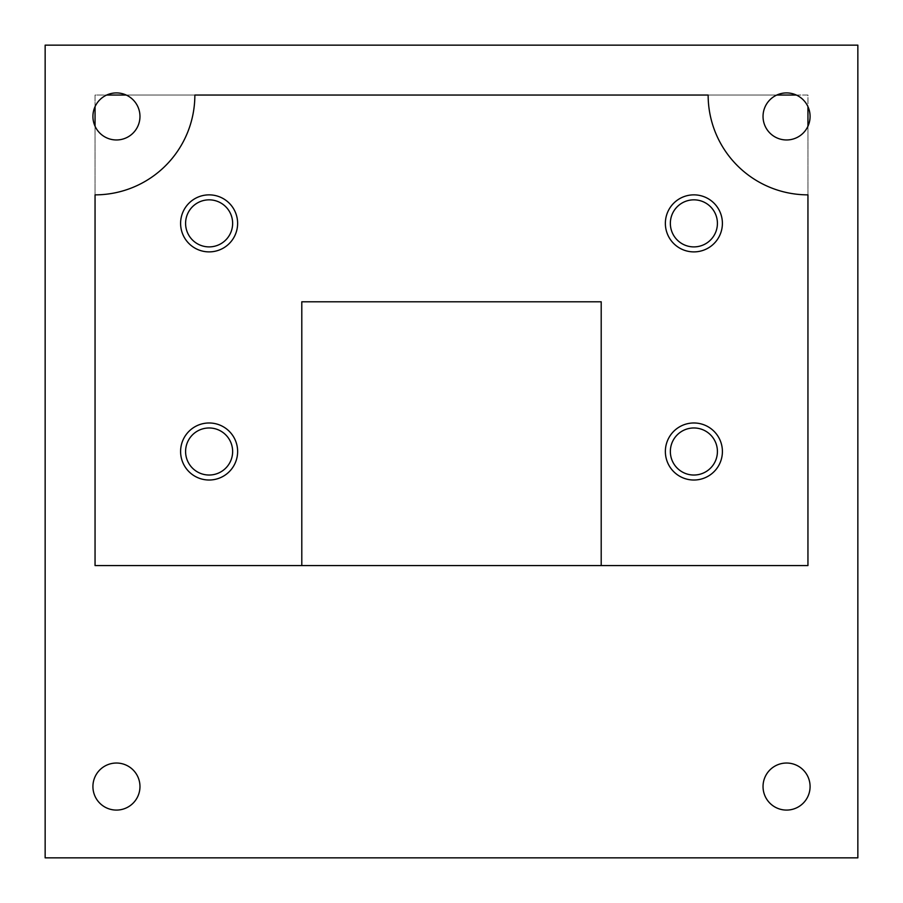<?xml version="1.0" encoding="UTF-8"?>
<svg xmlns="http://www.w3.org/2000/svg" width="903" height="903" viewBox="0 0 903 903"><rect width="100%" height="100%" fill="white"/><g stroke="black" fill="none" stroke-linecap="round" stroke-linejoin="round"><path stroke-width="0.68" stroke-dasharray="4.51 3.39" d="M95.052 106.644L95.052 95.052L807.948 95.052L807.948 565.56L601.206 565.56L601.206 301.794L301.794 301.794L301.794 565.56L95.052 565.56L95.052 95.052L106.644 95.052M126.239 95.052L776.761 95.052M796.356 95.052L807.948 95.052L807.948 106.644M807.948 126.239L807.948 565.56L301.794 565.56L301.794 301.794L301.794 565.56L95.052 565.56L95.052 126.239M601.206 565.56L601.206 301.794L601.206 565.56L807.948 565.56L807.948 194.856A99.804 99.804 0 0 1 708.144 95.052L194.856 95.052A99.804 99.804 0 0 1 95.052 194.856L95.052 565.56L601.206 565.56M232.647 451.5A23.523 23.523 0 0 1 197.351 471.874A23.523 23.523 0 0 1 197.351 431.126A23.523 23.523 0 0 1 232.647 451.5A23.523 23.523 0 0 1 197.351 471.874A23.523 23.523 0 0 1 197.351 431.126A23.523 23.523 0 0 1 232.647 451.5M232.647 223.368A23.523 23.523 0 0 1 197.351 243.742A23.523 23.523 0 0 1 197.351 202.994A23.523 23.523 0 0 1 232.647 223.368A23.523 23.523 0 0 1 197.351 243.742A23.523 23.523 0 0 1 197.351 202.994A23.523 23.523 0 0 1 232.647 223.368M717.411 451.5A23.523 23.523 0 0 1 682.126 471.874A23.523 23.523 0 0 1 682.126 431.126A23.523 23.523 0 0 1 717.411 451.5A23.523 23.523 0 0 1 682.126 471.874A23.523 23.523 0 0 1 682.126 431.126A23.523 23.523 0 0 1 717.411 451.5M717.411 223.368A23.523 23.523 0 0 1 682.126 243.742A23.523 23.523 0 0 1 682.126 202.994A23.523 23.523 0 0 1 717.411 223.368A23.523 23.523 0 0 1 682.126 243.742A23.523 23.523 0 0 1 682.126 202.994A23.523 23.523 0 0 1 717.411 223.368M185.589 451.5A23.523 23.523 0 0 0 220.874 471.874A23.523 23.523 0 0 0 220.874 431.126A23.523 23.523 0 0 0 185.589 451.5M185.589 223.368A23.523 23.523 0 0 0 220.874 243.742A23.523 23.523 0 0 0 220.874 202.994A23.523 23.523 0 0 0 185.589 223.368M670.353 451.5A23.523 23.523 0 0 0 705.649 471.874A23.523 23.523 0 0 0 705.649 431.126A23.523 23.523 0 0 0 670.353 451.5M670.353 223.368A23.523 23.523 0 0 0 705.649 243.742A23.523 23.523 0 0 0 705.649 202.994A23.523 23.523 0 0 0 670.353 223.368M45.15 45.15L857.85 45.15L857.85 857.85L45.15 857.85L45.15 45.15M92.919 786.558A23.523 23.523 0 0 1 128.203 766.184A23.523 23.523 0 0 1 128.203 806.932A23.523 23.523 0 0 1 92.919 786.558M180.6 451.5A28.512 28.512 0 0 1 223.368 426.803A28.512 28.512 0 0 1 223.368 476.197A28.512 28.512 0 0 1 180.6 451.5M92.919 116.442A23.523 23.523 0 0 1 128.203 96.068A23.523 23.523 0 0 1 128.203 136.816A23.523 23.523 0 0 1 92.919 116.442M180.6 223.368A28.512 28.512 0 0 1 223.368 198.683A28.512 28.512 0 0 1 223.368 248.065A28.512 28.512 0 0 1 180.6 223.368M763.035 786.558A23.523 23.523 0 0 1 798.32 766.184A23.523 23.523 0 0 1 798.32 806.932A23.523 23.523 0 0 1 763.035 786.558M301.794 301.794L601.206 301.794M665.364 451.5A28.512 28.512 0 0 1 708.144 426.803A28.512 28.512 0 0 1 708.144 476.197A28.512 28.512 0 0 1 665.364 451.5M665.364 223.368A28.512 28.512 0 0 1 708.144 198.683A28.512 28.512 0 0 1 708.144 248.065A28.512 28.512 0 0 1 665.364 223.368M763.035 116.442A23.523 23.523 0 0 1 798.32 96.068A23.523 23.523 0 0 1 798.32 136.816A23.523 23.523 0 0 1 763.035 116.442"/><path stroke-width="1.35" d="M106.644 95.052L126.239 95.052M776.761 95.052L796.356 95.052M95.052 126.239L95.052 106.644M807.948 106.644L807.948 126.239M601.206 301.794L301.794 301.794L601.206 301.794L601.206 565.56L301.794 565.56L301.794 301.794M185.589 451.5A23.523 23.523 0 0 0 220.874 471.874A23.523 23.523 0 0 0 220.874 431.126A23.523 23.523 0 0 0 185.589 451.5M185.589 223.368A23.523 23.523 0 0 0 220.874 243.742A23.523 23.523 0 0 0 220.874 202.994A23.523 23.523 0 0 0 185.589 223.368M670.353 451.5A23.523 23.523 0 0 0 705.649 471.874A23.523 23.523 0 0 0 705.649 431.126A23.523 23.523 0 0 0 670.353 451.5M670.353 223.368A23.523 23.523 0 0 0 705.649 243.742A23.523 23.523 0 0 0 705.649 202.994A23.523 23.523 0 0 0 670.353 223.368M45.15 45.15L857.85 45.15L857.85 857.85L45.15 857.85L45.15 45.15M92.919 786.558A23.523 23.523 0 0 0 128.203 806.932A23.523 23.523 0 0 0 128.203 766.184A23.523 23.523 0 0 0 92.919 786.558M92.919 116.442A23.523 23.523 0 0 0 128.203 136.816A23.523 23.523 0 0 0 128.203 96.068A23.523 23.523 0 0 0 92.919 116.442M763.035 786.558A23.523 23.523 0 0 0 798.32 806.932A23.523 23.523 0 0 0 798.32 766.184A23.523 23.523 0 0 0 763.035 786.558M601.206 565.56L807.948 565.56L807.948 194.856A99.804 99.804 0 0 1 708.144 95.052L194.856 95.052A99.804 99.804 0 0 1 95.052 194.856L95.052 565.56L301.794 565.56M763.035 116.442A23.523 23.523 0 0 0 798.32 136.816A23.523 23.523 0 0 0 798.32 96.068A23.523 23.523 0 0 0 763.035 116.442M180.6 451.5A28.512 28.512 0 0 0 223.368 476.197A28.512 28.512 0 0 0 223.368 426.803A28.512 28.512 0 0 0 180.6 451.5M180.6 223.368A28.512 28.512 0 0 0 223.368 248.065A28.512 28.512 0 0 0 223.368 198.683A28.512 28.512 0 0 0 180.6 223.368M665.364 451.5A28.512 28.512 0 0 0 708.144 476.197A28.512 28.512 0 0 0 708.144 426.803A28.512 28.512 0 0 0 665.364 451.5M665.364 223.368A28.512 28.512 0 0 0 708.144 248.065A28.512 28.512 0 0 0 708.144 198.683A28.512 28.512 0 0 0 665.364 223.368"/></g></svg>
